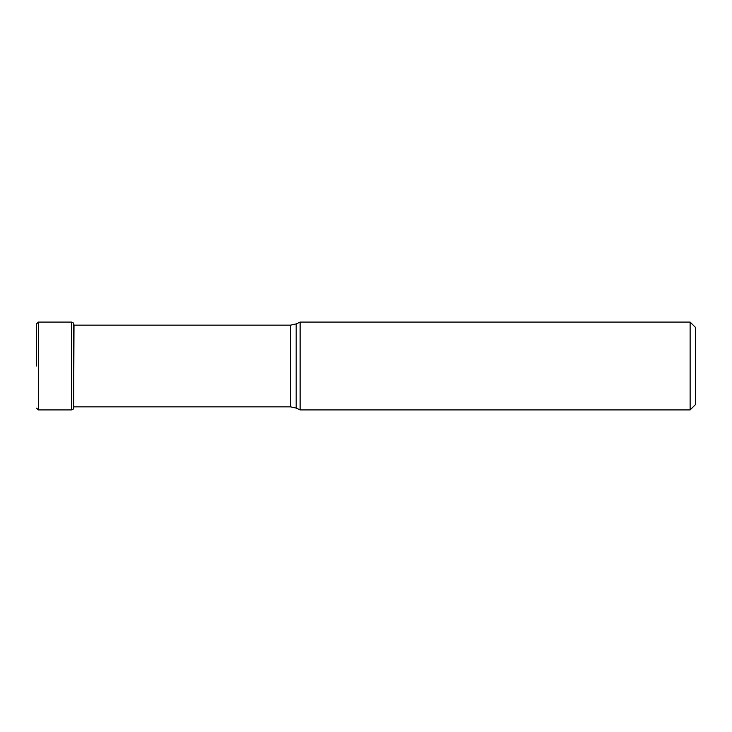 <?xml version="1.0" encoding="UTF-8"?>
<svg xmlns="http://www.w3.org/2000/svg" width="732" height="732" viewBox="0 0 732 732"><rect width="100%" height="100%" fill="white"/><g stroke="black" fill="none" stroke-linecap="round" stroke-linejoin="round"><path stroke-width="1.1" d="M36.6 366L36.6 323.837L36.6 366M73.566 366L73.566 408.904L73.566 323.096L74.024 325.154L290.604 325.154L290.604 406.846L74.005 406.846M73.676 366L73.676 323.233M296.176 408.081L296.176 323.919L300.12 322.08L300.12 409.92L296.176 408.081L290.604 406.846M690.13 322.08L695.4 327.35L695.4 404.65L690.13 409.92L690.13 322.08L300.12 322.08M73.566 408.904L71.489 409.92L71.489 322.08L38.357 322.08L38.357 409.92L36.6 408.163M73.676 408.767L74.005 325.054M38.357 322.08L36.6 323.837M71.489 409.92L38.357 409.92M71.489 322.08L73.566 323.096M296.176 323.919L290.604 325.154M690.13 409.92L300.12 409.92"/></g></svg>
